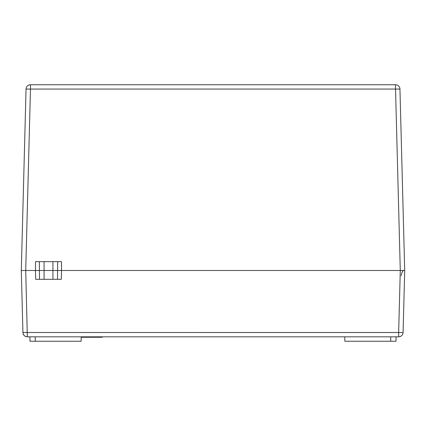 <?xml version="1.0" encoding="UTF-8"?>
<svg xmlns="http://www.w3.org/2000/svg" width="426" height="426" viewBox="0 0 426 426"><rect width="100%" height="100%" fill="white"/><g stroke="black" fill="none" stroke-linecap="round" stroke-linejoin="round"><path stroke-width="0.64" d="M30.47 84.758L30.47 89.066L26.05 89.066A4.42 4.42 0 0 1 30.47 84.758L395.53 84.758A4.42 4.42 0 0 1 399.95 89.066L395.53 89.066L400.28 270.489L398.656 332.514L403.076 332.514L404.7 270.489L61.541 270.489L404.7 270.489L399.95 89.066M26.05 89.066L21.3 270.489L22.924 332.509A4.42 4.42 0 0 0 27.344 336.822A4.42 4.42 0 0 1 22.924 332.509L398.656 332.514L398.656 336.822L27.344 336.822L25.72 270.489L21.518 270.489M52.92 261.644L61.445 261.644L61.541 270.489L57.808 270.489L61.541 270.489L61.285 279.334L52.92 279.334L52.92 270.489L57.808 270.489L44.075 270.489L52.92 270.489L52.92 261.644L35.55 261.644L35.449 270.489L44.075 270.489L25.72 270.489L35.449 270.489L35.709 279.334L52.92 279.334M390.695 341.242L395.999 341.242L396.079 336.822L390.77 336.822L390.695 341.242L344.858 341.242L344.778 336.822L292.598 336.822M29.921 336.822L30.001 341.242L81.142 341.242L81.212 337.254L84.162 337.264L81.212 337.264L81.222 336.822L90.727 336.822L90.727 337.264L83.134 337.264M403.076 332.514A4.42 4.42 0 0 1 398.656 336.822A4.42 4.42 0 0 0 403.076 332.514L403.076 332.514M35.305 341.242L35.23 336.822M100.467 336.822L100.467 337.264L102.165 337.264L102.165 336.822M100.467 337.264L88.56 337.264M101.825 336.822L101.825 337.264M22.924 332.514L22.924 332.509C23.254 335.14 24.729 336.572 27.344 336.822M25.72 270.489L30.47 89.066L395.53 89.066L395.53 84.758M39.485 279.334L39.336 261.644M44.075 261.644L44.075 279.334M57.659 261.644L57.51 279.334M403.981 270.489C402.794 270.499 401.846 272.257 401.143 275.75"/></g></svg>
